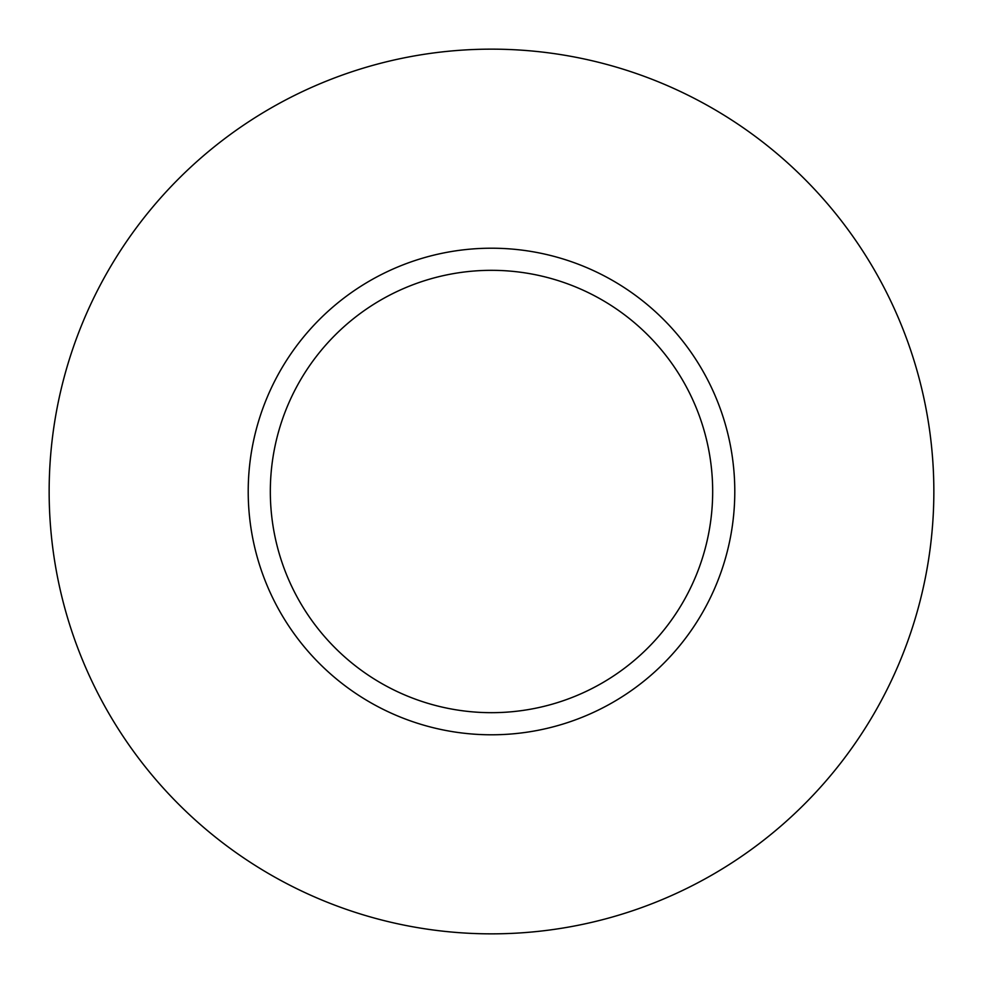 <?xml version="1.0" encoding="UTF-8"?>
<svg xmlns="http://www.w3.org/2000/svg" width="983" height="983" viewBox="0 0 983 983"><rect width="100%" height="100%" fill="white"/><g stroke="black" fill="none" stroke-linecap="round" stroke-linejoin="round"><path stroke-width="1.47" d="M712.675 491.5A221.175 221.175 0 0 0 491.5 270.325A221.175 221.175 0 0 0 270.325 491.5A221.175 221.175 0 0 0 491.5 712.675A221.175 221.175 0 0 0 712.675 491.5M933.85 491.5A442.35 442.35 0 0 0 491.5 49.15A442.35 442.35 0 0 0 49.15 491.5A442.35 442.35 0 0 0 491.5 933.85A442.35 442.35 0 0 0 933.85 491.5M734.793 491.5A243.292 243.292 0 0 1 491.5 734.793A243.292 243.292 0 0 1 248.208 491.5A243.292 243.292 0 0 1 491.5 248.208A243.292 243.292 0 0 1 734.793 491.5"/></g></svg>
